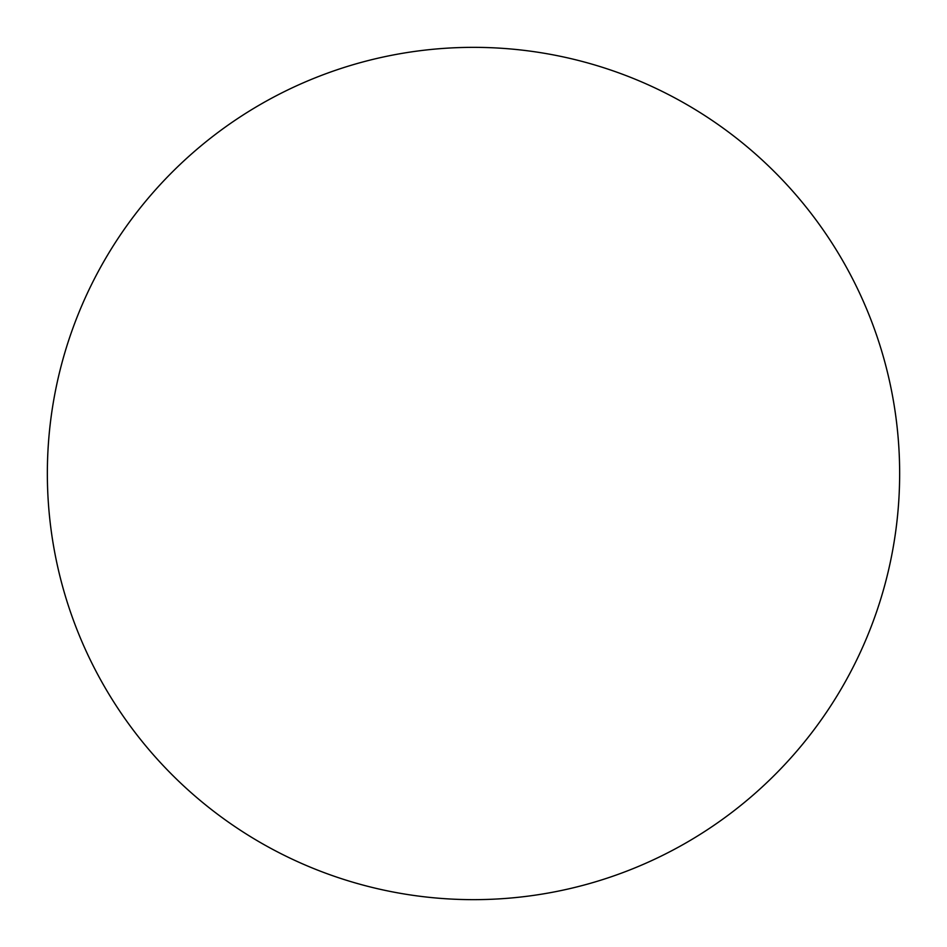 <?xml version="1.0" encoding="UTF-8"?>
<svg xmlns="http://www.w3.org/2000/svg" width="947" height="947" viewBox="0 0 947 947"><rect width="100%" height="100%" fill="white"/><g stroke="black" fill="none" stroke-linecap="round" stroke-linejoin="round"><path stroke-width="1.42" d="M899.65 473.5A426.15 426.15 0 0 0 473.5 47.35A426.15 426.15 0 0 0 47.35 473.5A426.15 426.15 0 0 0 473.5 899.65A426.15 426.15 0 0 0 899.65 473.5"/></g></svg>
